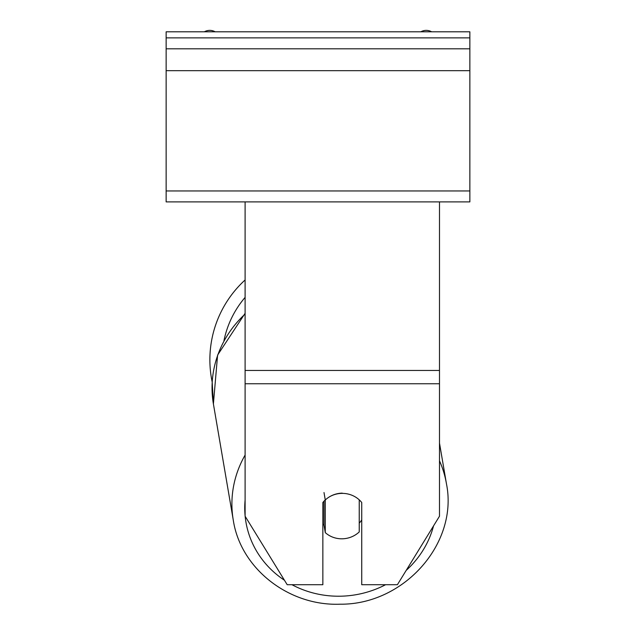 <?xml version="1.0" encoding="UTF-8"?>
<svg xmlns="http://www.w3.org/2000/svg" width="636" height="636" viewBox="0 0 636 636"><rect width="100%" height="100%" fill="white"/><g stroke="black" fill="none" stroke-linecap="round" stroke-linejoin="round"><path stroke-width="0.95" d="M245.106 455.066A108.128 101.434 170.3 0 0 233.269 520.089L213.402 403.94L212.185 382.053A108.128 108.128 0 0 1 245.106 279.967A108.128 108.128 0 0 0 209.872 359.825M329.567 496.764A24.295 22.832 0 0 1 342.295 493.377A24.295 22.832 0 0 1 361.733 502.512L361.733 584.707L397.405 584.707L439.492 516.209L439.492 383.754L245.106 383.754L245.106 516.209L287.194 584.707L322.857 584.707L322.857 502.512A24.295 22.832 0 0 1 325.266 499.928M439.492 383.754L439.492 201.89L166.139 201.89L166.139 31.8L469.861 31.8L469.861 37.874L166.139 37.874M245.106 383.754L245.106 201.89M342.255 493.138A24.295 22.793 170.3 0 0 325.274 499.999L324.002 492.534M322.857 524.04A24.295 22.793 170.3 0 0 324.002 525.145L325.274 532.61A24.295 22.793 170.3 0 0 342.255 538.803A24.295 22.793 170.3 0 0 359.237 531.935L359.237 499.84M325.274 532.61L325.274 499.999M359.237 523.174A24.295 22.793 170.3 0 0 361.733 519.898M324.002 525.145L324.002 501.184M439.492 201.89L469.861 201.89L469.861 48.805L166.139 48.805M469.861 48.805L469.861 37.874M431.629 31.8A10.931 10.931 0 0 0 420.857 31.8M215.143 31.8A10.931 10.931 0 0 0 204.371 31.8M245.106 297.394A95.98 95.98 0 0 0 223.959 340.642M439.492 370.462L245.106 370.462M385.607 584.707A95.98 90.034 -9.7 0 1 340.554 596.202A95.98 90.034 -9.7 0 1 291.948 584.707M284.451 580.247A95.98 90.034 -9.7 0 1 245.154 516.289M245.106 515.788A95.98 90.034 -9.7 0 1 245.106 500.055M245.106 313.317L217.599 355.071L213.402 403.94A108.128 101.434 -9.7 0 1 245.106 314.033M433.545 525.885A95.98 90.034 -9.7 0 1 406.197 570.397M439.492 443.085L446.424 483.638C458.643 543.398 403.852 604.892 340.085 604.2C403.852 604.892 458.643 543.398 446.424 483.638A108.128 101.434 170.3 0 0 439.492 460.806M469.861 190.951L166.139 190.951M469.861 70.676L166.139 70.676M340.085 604.2C288.776 606.227 240.535 568.576 233.269 520.089C240.535 568.568 288.776 606.227 340.085 604.2"/></g></svg>
